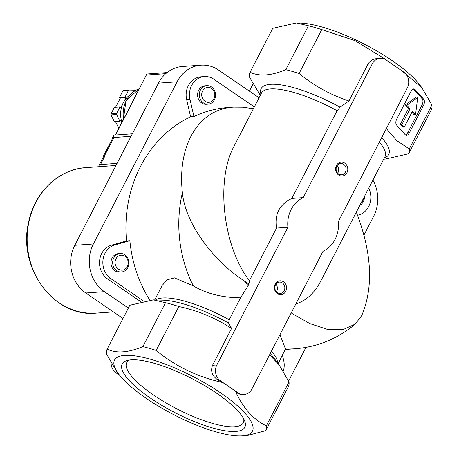 <?xml version="1.0" encoding="UTF-8"?>
<svg xmlns="http://www.w3.org/2000/svg" width="459" height="459" viewBox="0 0 459 459"><rect width="100%" height="100%" fill="white"/><g stroke="black" fill="none" stroke-linecap="round" stroke-linejoin="round"><path stroke-width="0.69" d="M122.995 318.46L85.799 292.997A34.729 30.426 -94.1 0 1 74.788 245.313L158.493 83.131A34.729 30.426 -94.1 0 1 182.332 66.509L200.927 65.178A34.729 30.426 -94.1 0 1 218.725 70.152L259.054 97.761M249.363 91.123L252.984 84.1M119.627 375.284L116.121 372.88A11.578 10.144 -94.1 0 1 111.072 362.874M278.16 363.637L285.487 348.96A122.714 107.509 85.9 0 0 295.171 348.765C317.634 346.958 337.675 338.725 355.289 324.06L342.925 329.671L327.267 329.332L309.808 323.555L291.809 313.388M355.289 324.06L361.744 315.517C373.718 287.139 371.916 252.697 356.333 212.184M305.969 347.411L289.916 378.514A34.729 30.426 -94.1 0 1 288.533 380.947M372.903 180.083A34.729 30.426 -94.1 0 1 373.62 216.338L363.993 234.997M295.889 303.835C306.044 300.897 314.363 293.267 320.841 280.942L384.894 156.84A69.464 19.146 27.3 0 0 379.392 142.043M383.741 159.084L385.072 159.118L408.636 153.754L431.305 109.839A89.144 24.574 27.3 0 0 431.93 105.002L409.262 148.923A89.144 24.574 27.3 0 1 408.636 153.754M409.262 148.923L396.915 140.706L386.335 128.6M337.118 110.711A69.464 19.146 27.3 0 0 261.446 93.125L234.067 146.174C215.478 180.146 223.04 246.54 249.392 280.678L276.536 228.083C274.367 214.336 279.474 204.444 291.849 198.42L337.118 110.711L340.062 107.199L348.943 101.003C330.658 94.961 314.042 85.799 299.096 73.503A89.144 24.574 27.3 0 0 285.802 69.67C271.177 75.792 259.272 76.647 250.086 72.229A89.144 24.574 27.3 0 0 249.455 77.066L260.293 95.363M118.783 374.194A77.565 21.378 27.3 0 1 189.98 374.957A77.565 21.378 27.3 0 1 242.26 435.878A77.565 21.378 27.3 0 1 238.433 435.947A77.565 21.378 27.3 0 1 173.674 414.632A77.565 21.378 27.3 0 1 118.783 374.194L116.517 371.182L106.522 353.998A89.144 24.574 27.3 0 1 107.148 349.161C116.334 353.579 128.239 352.724 142.869 346.602A89.144 24.574 27.3 0 1 156.163 350.435C175.51 366.345 197.709 377.04 222.753 382.525A89.138 24.568 -152.7 0 1 235.444 391.211C242.96 407.965 253.253 419.515 266.329 425.854L288.998 381.934L278.997 364.744L269.599 354.767M288.998 381.934A89.144 24.574 27.3 0 1 288.367 386.771L265.698 430.685L245.777 435.964L238.433 435.947M279.956 334.703L285.487 348.96M253.362 108.789L243.276 107.199L233.591 107.119C198.649 109.087 177.191 144.969 182.384 192.734A122.714 107.509 85.9 0 0 193.314 285.865L174.454 277.867L167.202 279.766L162.17 285.458L154.712 299.916M156.163 350.435L178.832 306.52C197.984 310.651 215.558 317.961 231.56 328.437L228.639 323.084L229.225 319.745L240.539 297.822C221.932 297.581 206.189 293.594 193.314 285.865M250.086 72.229L272.755 28.315L296.319 22.95L308.471 25.75A89.144 24.574 27.3 0 1 321.765 29.588L355.094 40.673L385.044 59.05M285.802 69.67L308.471 25.75M299.096 73.503L321.765 29.588M266.329 425.854A89.144 24.574 27.3 0 1 265.698 430.685M107.148 349.161L129.817 305.246L153.381 299.882L165.533 302.682A89.144 24.574 27.3 0 1 178.832 306.52M142.869 346.602L165.533 302.682M140.626 301.552L107.578 278.929A18.521 16.226 -94.1 0 1 99.649 260.282A18.521 16.226 -94.1 0 1 111.594 245.123L126.523 240.941A122.714 107.509 85.9 0 1 190.611 116.775L193.95 116.534A122.714 107.509 -94.1 0 1 228.066 107.515L233.591 107.119M126.523 240.941L129.863 240.705A122.714 107.509 -94.1 0 0 149.709 299.968M182.384 192.734C185.442 224.68 214.823 262.095 244.435 281A87.985 77.083 85.9 0 0 248.124 285.659L240.539 297.822M248.124 285.659L248.939 284.081L244.435 281M249.392 280.678L248.939 284.081M235.783 431.443A69.016 19.026 27.3 0 1 153.845 400.391A69.016 19.026 27.3 0 1 127.229 360.464A69.016 19.026 27.3 0 1 216.665 393.254A69.016 19.026 27.3 0 1 244.733 421.11A69.016 19.026 27.3 0 1 235.783 431.443M296.319 22.95L300.02 23.053A77.565 21.378 27.3 0 1 317.071 25.67A77.565 21.378 27.3 0 1 419.669 84.806L421.936 87.818L431.93 105.002M401.883 70.778L421.93 87.818M235.444 391.211L236.982 392.938L241.078 394.729L243.999 394.516A11.578 10.144 -94.1 0 1 238.066 392.858L220.515 380.85A11.578 10.144 -94.1 0 1 216.849 364.951L287.913 227.268L276.536 228.083M231.56 328.437L212.551 365.261C210.182 371.606 212.477 376.828 219.436 380.924L222.753 382.525M423.542 105.318L409.25 133.007A4.63 2.599 -73.9 0 1 406.043 135.296A4.63 2.599 -73.9 0 1 405.286 134.803L396.616 125.078A4.63 2.599 -73.9 0 1 396.737 118.961L411.029 91.272A4.63 2.599 -73.9 0 1 414.236 88.983A4.63 2.599 -73.9 0 1 414.993 89.476L423.657 99.201A4.63 2.599 -73.9 0 1 423.542 105.318L422.073 104.893L407.781 132.582A4.63 2.599 -73.9 0 1 405.366 134.883M348.943 101.003L367.952 64.18C369.816 60.846 372.92 58.964 377.269 58.54L380.19 58.333A11.578 10.144 -94.1 0 1 386.122 59.991L403.673 72A11.578 10.144 -94.1 0 1 407.34 87.898L338.317 221.628A28.94 25.354 -94.1 0 1 323.01 251.291L251.945 388.98A11.578 10.144 -94.1 0 1 243.999 394.516M287.913 227.268A28.94 25.354 -94.1 0 1 303.227 197.599L291.849 198.42M303.227 197.599L372.249 63.876A11.578 10.144 -94.1 0 1 380.19 58.333M283.513 281.803A6.948 6.087 85.9 0 0 274.362 287.581A6.948 6.087 85.9 0 0 283.478 293.823A6.948 6.087 85.9 0 0 283.513 281.803M344.761 163.134A6.948 6.087 85.9 0 0 335.609 168.912A6.948 6.087 85.9 0 0 344.726 175.154A6.948 6.087 85.9 0 0 344.761 163.134M282.492 355.243L283.685 360.401A18.521 16.226 -94.1 0 1 283.329 371.176M368.732 188.156A18.521 16.226 -94.1 0 1 358.754 214.955L357.561 215.288M190.611 116.775L186.664 99.678A18.521 16.226 -94.1 0 1 201.036 76.808L204.381 76.567A18.521 16.226 -94.1 0 1 213.871 79.223L254.326 106.918M193.95 116.534L190.003 99.437A18.521 16.226 -94.1 0 1 204.381 76.567M208.076 104.159L206.366 104.279A9.26 8.113 -94.1 0 1 201.621 102.954A9.26 8.113 -94.1 0 1 197.783 92.827A9.26 8.113 -94.1 0 1 205.041 85.804L206.751 85.684A9.26 8.113 -94.1 0 1 215.506 94.342A9.26 8.113 -94.1 0 1 208.076 104.159A9.26 8.113 -94.1 0 1 203.326 102.833A9.26 8.113 -94.1 0 1 199.493 92.707A9.26 8.113 -94.1 0 1 206.751 85.684M121.457 271.98L119.747 272.101A9.26 8.113 -94.1 0 1 115.002 270.776A9.26 8.113 -94.1 0 1 111.164 260.649A9.26 8.113 -94.1 0 1 118.422 253.626L120.132 253.506A9.26 8.113 -94.1 0 1 128.887 262.164A9.26 8.113 -94.1 0 1 121.457 271.98A9.26 8.113 -94.1 0 1 116.706 270.655A9.26 8.113 -94.1 0 1 112.874 260.528A9.26 8.113 -94.1 0 1 120.132 253.506M143.363 300.897L110.917 278.688A18.521 16.226 -94.1 0 1 102.988 260.041A18.521 16.226 -94.1 0 1 114.934 244.882L129.863 240.705M128.359 308.069L104.394 291.666A34.729 30.426 -94.1 0 1 93.384 243.976L177.088 81.8A34.729 30.426 -94.1 0 1 200.927 65.178M337.658 173.163A5.692 4.986 85.9 0 0 337.118 165.59M343.607 164.247A5.692 4.986 85.9 0 0 340.687 163.433A5.692 4.986 85.9 0 0 336.12 169.469A5.692 4.986 85.9 0 0 341.502 174.793A5.692 4.986 85.9 0 0 345.966 170.473A5.692 4.986 85.9 0 0 343.607 164.247M276.41 291.832A5.692 4.986 85.9 0 0 275.87 284.259M282.354 282.916A5.692 4.986 85.9 0 0 279.439 282.101A5.692 4.986 85.9 0 0 274.872 288.137A5.692 4.986 85.9 0 0 280.254 293.456A5.692 4.986 85.9 0 0 284.712 289.141A5.692 4.986 85.9 0 0 282.354 282.916M129.604 359.988A65.591 18.079 -152.7 0 0 126.701 362.627A65.591 18.079 -152.7 0 0 176.698 408.774A65.591 18.079 -152.7 0 0 243.27 422.791A65.591 18.079 -152.7 0 0 243.74 418.901M204.966 101.255A7.487 6.558 -94.1 0 1 205.001 88.3A7.487 6.558 -94.1 0 1 214.829 95.024A7.487 6.558 -94.1 0 1 204.966 101.255M118.347 269.077A7.487 6.558 -94.1 0 1 118.382 256.122A7.487 6.558 -94.1 0 1 128.21 262.846A7.487 6.558 -94.1 0 1 118.347 269.077M364.417 196.521A9.26 8.113 -94.1 0 1 359.931 205.207M363.66 197.99A7.487 6.558 -94.1 0 1 361.181 202.786M413.444 88.971A4.63 2.599 -73.9 0 1 413.519 89.052L422.188 98.777A4.63 2.599 -73.9 0 1 422.073 104.893M417.724 97.446L415.493 115.02L412.314 111.457L404.149 127.281L401.837 124.687L410.002 108.863L406.829 105.3L417.724 97.446L416.25 97.021L405.354 104.876L406.829 105.3M411.912 112.237L414.018 114.595L415.493 115.02M404.149 127.281L402.675 126.856L400.363 124.263L408.533 108.439L405.354 104.876M408.533 108.439L410.002 108.863M400.363 124.263L401.837 124.687M117.079 163.37L100.498 164.557A10.419 2.874 -152.7 0 0 99.133 165.188A10.419 2.874 -152.7 0 0 99.408 166.651M131.067 136.271L113.924 137.505A9.26 2.553 -152.7 0 0 112.713 138.061L103.321 156.255A9.26 2.553 -152.7 0 0 103.327 157.064M99.133 165.188L103.728 156.284A10.419 2.874 -152.7 0 1 105.088 155.658L104.532 155.699A9.26 2.553 -152.7 0 0 103.321 156.255M118.835 128.325L115.461 121.543M121.773 122.633L120.792 120.671L119.914 121.228L114.343 121.624L111.003 114.911A27.787 24.344 -94.1 0 1 111.009 113.895L114.389 107.349L119.954 106.953L120.832 107.549L123.385 102.609A23.157 20.288 -94.1 0 1 129.886 94.973M115.622 107.263L120.367 98.06L119.489 97.463L122.869 90.916A27.787 24.344 -94.1 0 1 123.637 90.429L129.208 90.033L135.927 90.216M121.922 122.335A23.157 20.288 -94.1 0 1 123.385 102.609L125.938 97.664L125.06 97.061L128.434 90.515A27.787 24.344 -94.1 0 1 129.208 90.033M128.434 90.515L122.869 90.916M119.914 121.228L116.575 114.509A27.787 24.344 -94.1 0 1 116.575 113.499L111.009 113.895M116.575 114.509L111.003 114.911M116.575 113.499L119.954 106.953M115.622 134.998L146.685 74.364L147.523 73.974L167.059 72.574M125.938 97.664L120.367 98.06M125.06 97.061L119.489 97.463M112.335 138.796A3.471 0.958 27.3 0 1 112.225 138.274L113.752 135.307A3.471 0.958 27.3 0 1 114.211 135.101L132.347 133.798M112.225 138.274A3.471 0.958 27.3 0 1 112.679 138.067L112.713 138.061M117.711 372.765L116.121 372.88M381.67 137.631A71.776 19.783 27.3 0 1 384.378 157.844M260.93 94.129A71.776 19.783 27.3 0 1 340.062 107.199M270.248 353.516A71.776 19.783 27.3 0 1 273.38 357.286L278.997 364.744M271.504 351.078A69.464 19.146 27.3 0 1 277.626 362.92M155.607 299.945A69.464 19.146 27.3 0 1 229.225 319.745M153.381 299.882L162.658 300.14A71.776 19.783 27.3 0 1 228.639 323.084M216.849 364.951L212.551 365.261M372.249 63.876L367.952 64.18M238.066 392.858L236.982 392.938M220.515 380.85L219.436 380.924M190.003 99.437L186.664 99.678M110.917 278.688L107.578 278.929M114.934 244.882L111.594 245.123M85.799 292.997L104.394 291.666M74.788 245.313L93.384 243.976M158.493 83.131L177.088 81.8M407.781 132.582L409.25 133.007M413.519 89.052L414.993 89.476M422.188 98.777L423.657 99.201M116.001 165.464L85.873 167.627A72.935 63.899 85.9 0 0 27.356 244.945A72.935 63.899 85.9 0 0 96.31 313.118L113.402 311.896M113.924 137.505L104.532 155.699M105.088 155.658L100.498 164.557M123.626 119.047A26.628 23.329 -94.1 0 1 126.317 100.406A26.628 23.329 -94.1 0 1 139.249 88.771L126.018 100.544L123.414 119.455M146.57 75.035L165.774 73.658M112.679 138.067L114.211 135.101M285.481 349.46L295.171 348.765M85.873 167.627C58.482 169.124 34.064 192.774 28.447 222.959C17.706 268.423 54.661 317.846 96.31 313.118M146.685 74.364L115.381 135.015"/></g></svg>
